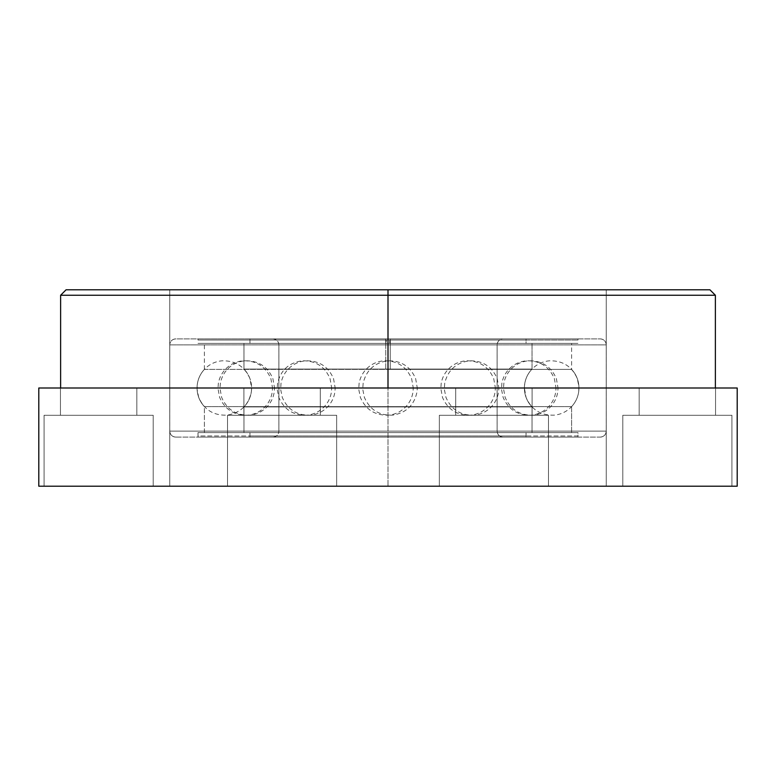<?xml version="1.0" encoding="UTF-8"?>
<svg xmlns="http://www.w3.org/2000/svg" width="776" height="776" viewBox="0 0 776 776"><rect width="100%" height="100%" fill="white"/><g stroke="black" fill="none" stroke-linecap="round" stroke-linejoin="round"><path stroke-width="0.58" stroke-dasharray="3.88 2.91" d="M44.077 415.276L153.202 415.276L153.202 486.212L44.077 486.212L44.077 415.276L153.202 415.276L153.202 486.212L44.077 486.212L44.077 415.276L45.124 415.276L44.077 415.276L44.077 486.212L153.202 486.212L44.077 486.212L153.202 486.212L44.077 486.212L153.202 486.212L153.202 415.276L44.077 415.276L45.124 415.276L44.077 415.276L44.077 486.212L153.202 486.212L153.202 415.276L60.441 415.276L60.441 388L136.828 388L136.828 415.276L60.441 415.276L60.441 388L136.828 388L136.828 415.276L136.828 388L60.441 388L136.828 388L60.441 388L136.828 388L60.441 388L60.441 415.276L136.828 415.276L45.124 415.276L153.202 415.276L44.077 415.276M227.523 415.276L336.648 415.276L336.648 486.212L227.523 486.212L227.523 415.276L336.648 415.276L336.648 486.212L227.523 486.212L227.523 415.276L228.571 415.276L227.523 415.276L227.523 486.212L336.648 486.212L227.523 486.212L336.648 486.212L227.523 486.212L336.648 486.212L336.648 415.276L227.523 415.276L228.571 415.276L227.523 415.276L227.523 486.212L336.648 486.212L336.648 415.276L243.897 415.276L243.897 388L320.284 388L320.284 415.276L243.897 415.276L243.897 388L320.284 388L320.284 415.276L320.284 388L243.897 388L320.284 388L243.897 388L320.284 388L243.897 388L243.897 415.276L320.284 415.276L228.571 415.276L336.648 415.276L227.523 415.276M439.352 415.276L548.477 415.276L548.477 486.212L439.352 486.212L439.352 415.276L548.477 415.276L548.477 486.212L439.352 486.212L439.352 415.276L440.399 415.276L439.352 415.276L439.352 486.212L548.477 486.212L439.352 486.212L548.477 486.212L439.352 486.212L548.477 486.212L548.477 415.276L439.352 415.276L440.399 415.276L439.352 415.276L439.352 486.212L548.477 486.212L548.477 415.276L455.716 415.276L455.716 388L532.103 388L532.103 415.276L455.716 415.276L455.716 388L532.103 388L532.103 415.276L532.103 388L455.716 388L532.103 388L455.716 388L532.103 388L455.716 388L455.716 415.276L532.103 415.276L440.399 415.276L548.477 415.276L439.352 415.276M622.798 415.276L731.923 415.276L731.923 486.212L622.798 486.212L622.798 415.276L731.923 415.276L731.923 486.212L622.798 486.212L622.798 415.276L623.846 415.276L622.798 415.276L622.798 486.212L731.923 486.212L622.798 486.212L731.923 486.212L622.798 486.212L731.923 486.212L731.923 415.276L622.798 415.276L623.846 415.276L622.798 415.276L622.798 486.212L731.923 486.212L731.923 415.276L639.172 415.276L639.172 388L715.559 388L715.559 415.276L639.172 415.276L639.172 388L715.559 388L715.559 415.276L715.559 388L639.172 388L715.559 388L639.172 388L715.559 388L639.172 388L639.172 415.276L715.559 415.276L623.846 415.276L731.923 415.276L622.798 415.276M169.75 289.787L606.25 289.787L606.25 486.212L169.75 486.212L169.75 289.787L170.798 289.787L169.75 289.787L169.75 486.212L388 486.212L38.8 486.212L38.8 388L388 388L388 295.249L715.375 295.249L388 295.249L388 289.787L709.914 289.787L170.798 289.787L409.389 289.787L388 289.787L388 295.249L60.625 295.249L388 295.249L388 388L715.375 388L388 388L388 486.212L388 388L737.2 388L737.2 486.212L38.8 486.212L38.8 388L737.2 388L737.2 486.212L169.75 486.212L606.25 486.212L606.25 289.787L169.75 289.787M66.086 289.787L388 289.787L66.086 289.787M388 388L60.625 388L388 388M60.441 415.276L136.828 415.276L136.828 388L60.441 388L60.441 415.276L136.828 415.276L60.441 415.276M243.897 415.276L320.284 415.276L320.284 388L243.897 388L243.897 415.276L320.284 415.276L243.897 415.276M455.716 415.276L532.103 415.276L532.103 388L455.716 388L455.716 415.276L532.103 415.276L455.716 415.276M639.172 415.276L715.559 415.276L715.559 388L639.172 388L639.172 415.276L715.559 415.276L639.172 415.276M600.236 338.889L600.246 338.889C603.893 339.257 605.891 341.256 606.25 344.893L606.25 431.107L169.769 431.107A6.004 6.004 90 0 0 175.764 437.101L600.236 437.101A6.004 6.004 90 0 0 606.231 431.107L606.231 344.893L169.769 344.893L169.769 431.107L606.25 431.107L169.75 431.107L169.769 344.893L606.231 344.893A6.004 6.004 90 0 0 600.236 338.899L175.764 338.899A6.004 6.004 90 0 0 169.769 344.893A6.004 6.004 -90 0 1 175.764 338.899L600.236 338.899A6.004 6.004 -90 0 1 606.231 344.893L169.75 344.893L606.231 344.893L606.231 431.107A6.004 6.004 -90 0 1 600.236 437.101L175.764 437.101A6.004 6.004 -90 0 1 169.769 431.107L606.231 431.107C605.891 434.744 603.893 436.743 600.246 437.111L600.236 437.111M578.004 437.101L197.987 437.101L197.996 432.591L578.004 432.591L578.004 437.101L578.004 432.591L197.996 432.591L578.013 432.591L197.996 432.591L197.996 437.101L578.013 437.101L197.996 437.101L578.004 437.101L578.013 432.591L197.996 432.591L197.996 435.976L578.013 435.976L578.004 432.591L204.398 432.591L204.398 406.643L571.592 406.643L571.592 432.591L571.592 406.643C576.393 401.357 578.857 395.149 578.954 388L578.954 388C578.857 380.851 576.393 374.643 571.592 369.357L385.75 369.357L385.75 343.409L571.602 343.409L390.25 343.409L390.25 369.357L571.602 369.357L571.602 343.409M204.408 369.357L390.25 369.357L390.25 343.409L204.398 343.409L578.013 343.409L385.672 343.409L385.672 338.899L578.013 338.899L390.328 338.899L390.328 343.409L197.996 343.409L390.328 343.409L390.328 338.899L197.987 338.899L385.672 338.899L385.672 343.409L197.987 343.409L390.328 343.409L390.328 340.024L197.987 340.024L385.672 340.024L385.672 343.409L197.987 343.409L390.328 343.409L197.996 343.409L385.75 343.409L385.75 369.357L571.592 369.357L204.408 369.357C199.607 374.643 197.143 380.851 197.046 388L578.954 388L197.046 388C197.143 380.851 199.607 374.643 204.408 369.357L204.398 369.357C199.577 374.633 197.123 380.851 197.036 388L197.046 388C197.143 395.149 199.607 401.357 204.408 406.643L571.592 406.643L204.408 406.643C199.607 401.357 197.143 395.149 197.046 388L524.392 388A27.286 27.276 90 0 0 532.035 406.934L243.965 406.934A27.276 27.276 90 0 0 251.608 388L251.608 388A27.276 27.276 -90 0 1 243.965 406.934L532.035 406.934A27.286 27.276 -90 0 1 524.392 388L251.599 388L524.392 388A27.286 27.276 -90 0 1 532.035 369.066L532.035 343.409L243.965 343.409L243.965 369.066L532.045 369.066L243.965 369.066A27.276 27.276 -90 0 1 251.608 388A27.276 27.276 90 0 0 243.965 369.066L532.035 369.066A27.286 27.276 90 0 0 524.392 388L197.046 388C197.123 395.149 199.577 401.367 204.398 406.643L204.408 432.591L571.602 432.591L197.996 432.591L578.004 432.591L578.004 435.976L197.987 435.976L197.996 432.591L578.004 432.591L578.013 435.976M571.592 369.357C576.393 374.643 578.857 380.851 578.954 388C578.857 395.149 576.393 401.357 571.592 406.643L571.592 406.643M571.602 432.591L571.602 406.643L204.408 406.643M385.672 338.899L578.004 338.899L385.672 338.899M175.764 338.889L175.754 338.889C172.107 339.257 170.109 341.256 169.75 344.893L169.75 431.107C170.109 434.744 172.107 436.743 175.754 437.111L175.764 437.111M526.031 435.976L249.959 435.976L249.959 432.591L526.031 432.591L526.031 435.976L526.041 432.591L249.969 432.591L249.969 435.976L526.041 435.976L249.969 435.976L526.031 435.976L526.041 432.591L249.969 432.591L526.041 432.591L249.969 432.591L249.969 437.101L526.041 437.101L526.031 432.591L249.969 432.591L526.031 432.591L526.031 437.101L249.959 437.101L249.959 432.591L526.031 432.591L526.041 437.101L249.969 437.101L526.031 437.101M197.987 435.976L197.987 437.101M503.12 437.111L503.129 437.111C499.482 436.743 497.484 434.744 497.125 431.107L497.125 344.893L278.885 344.893A6.004 6.004 90 0 0 272.88 338.899L503.12 338.899A6.004 6.004 90 0 0 497.115 344.893L497.115 431.107L278.875 431.107L278.885 344.893L497.125 344.893L278.885 344.893L278.885 431.107L497.115 431.107A6.004 6.004 90 0 0 503.12 437.101L272.88 437.101A6.004 6.004 90 0 0 278.885 431.107A6.004 6.004 -90 0 1 272.88 437.101L503.12 437.101A6.004 6.004 -90 0 1 497.115 431.107L278.885 431.107L497.125 431.107L497.115 344.893A6.004 6.004 -90 0 1 503.12 338.899L272.88 338.899A6.004 6.004 -90 0 1 278.885 344.893L497.115 344.893C497.484 341.256 499.482 339.257 503.129 338.889L503.12 338.889M249.969 338.899L249.969 343.409L526.041 343.409L526.041 338.899L249.959 338.899L526.031 338.899L526.031 343.409L249.959 343.409L249.969 338.899L526.031 338.899L249.969 338.899L249.959 343.409L526.041 343.409L386.303 343.409L386.303 340.024L526.041 340.024L389.697 340.024L389.697 343.409L389.697 340.024L249.959 340.024L386.303 340.024L386.303 343.409L249.959 343.409L526.031 343.409L249.969 343.409L249.959 340.024L526.031 340.024L249.969 340.024M243.965 432.591L532.035 432.591L243.965 432.591L243.955 406.934L243.965 432.591L532.045 432.591L532.035 406.934L243.955 406.934L532.035 406.934L532.035 432.591L243.955 432.591L243.965 406.934C248.95 401.609 251.492 395.294 251.599 388L249.959 378.659C244.663 366.456 235.37 360.51 222.072 360.811C215.893 361.383 210.49 363.74 205.882 367.902C201.343 372.14 198.53 377.311 197.434 383.412L197.075 389.329L198.714 397.39C204.127 409.747 213.575 415.664 227.058 415.141C240.56 412.9 248.66 405.082 251.356 391.686L251.608 388C251.492 380.706 248.95 374.391 243.955 369.066L243.955 343.409L532.035 343.409L532.035 369.066L243.955 369.066L243.955 343.409L532.035 343.409L243.965 343.409M272.88 437.111L272.871 437.111C276.518 436.743 278.516 434.744 278.875 431.107L278.875 344.893C278.516 341.256 276.518 339.257 272.871 338.889L272.88 338.889M571.602 406.643C576.423 401.367 578.877 395.149 578.964 388L524.392 388L578.954 388C578.877 380.851 576.423 374.633 571.602 369.357M558.031 388L503.469 388L558.031 388L503.469 388L558.031 388L556.382 378.659C551.086 366.456 541.793 360.51 528.495 360.811C522.316 361.383 516.923 363.74 512.305 367.902C507.766 372.14 504.953 377.311 503.857 383.412L503.469 388.398L505.137 397.39C510.55 409.747 519.998 415.664 533.481 415.141C539.65 414.471 545.004 412.007 549.544 407.778C554.122 403.336 556.867 397.972 557.779 391.686L558.031 388M498.861 388L444.299 388L498.861 388L444.299 388L498.861 388L497.212 378.659C491.916 366.456 482.623 360.51 469.325 360.811C455.978 362.761 447.762 370.288 444.687 383.412L444.328 389.329L445.967 397.39C451.38 409.747 460.828 415.664 474.311 415.141C480.48 414.471 485.834 412.007 490.374 407.778C494.952 403.336 497.697 397.972 498.609 391.686L498.861 388M417.284 388L362.731 388L417.284 388L362.731 388L417.284 388L415.645 378.659C410.349 366.456 401.056 360.51 387.757 360.811C374.41 362.761 366.194 370.288 363.12 383.412L362.761 389.329L364.39 397.39C369.812 409.747 379.26 415.664 392.734 415.141C406.246 412.9 414.345 405.082 417.042 391.686L417.294 388M335.183 388L280.621 388L335.183 388L280.621 388L335.183 388L333.535 378.659C328.238 366.456 318.946 360.51 305.647 360.811C299.468 361.383 294.065 363.74 289.458 367.902C284.918 372.14 282.105 377.311 281.009 383.412L280.65 389.329L282.289 397.39C287.702 409.747 297.15 415.664 310.633 415.141C316.802 414.471 322.156 412.007 326.696 407.778C331.274 403.336 334.019 397.972 334.931 391.686L335.183 388M274.539 388L219.977 388L274.539 388L219.977 388L274.539 388L272.89 378.659C267.594 366.456 258.301 360.51 245.003 360.811C238.824 361.383 233.421 363.74 228.813 367.902C224.274 372.14 221.461 377.311 220.365 383.412L219.977 388.398L221.645 397.39C227.058 409.747 236.505 415.664 249.988 415.141C256.158 414.471 261.512 412.007 266.052 407.778C270.63 403.336 273.375 397.972 274.287 391.686L274.539 388M272.531 388L217.969 388L272.531 388L217.969 388L272.531 388L270.882 378.659C265.586 366.456 256.293 360.51 242.995 360.811C236.816 361.383 231.413 363.74 226.805 367.902C222.266 372.14 219.453 377.311 218.357 383.412L217.969 388.398L219.637 397.39C225.05 409.747 234.498 415.664 247.981 415.141C254.15 414.471 259.504 412.007 264.044 407.778C268.622 403.336 271.367 397.972 272.279 391.686L272.531 388M331.701 388L277.139 388L331.701 388L277.139 388L331.701 388L330.052 378.659C324.766 366.456 315.463 360.51 302.165 360.811C288.817 362.761 280.611 370.288 277.527 383.412L277.178 389.329L278.807 397.39C284.22 409.747 293.668 415.664 307.15 415.141C313.32 414.471 318.674 412.007 323.214 407.778C327.792 403.336 330.537 397.972 331.459 391.686L331.701 388M413.269 388L358.716 388L413.269 388L358.716 388L413.269 388L411.62 378.659C406.333 366.456 397.031 360.51 383.742 360.811C377.553 361.383 372.16 363.74 367.543 367.902C363.013 372.14 360.19 377.311 359.094 383.412L358.745 389.329L360.374 397.39C365.787 409.747 375.235 415.664 388.718 415.141C394.887 414.471 400.241 412.007 404.781 407.778C409.359 403.336 412.105 397.972 413.026 391.686L413.269 388M495.379 388L440.816 388L495.379 388L440.816 388L495.379 388L493.73 378.659C488.434 366.456 479.141 360.51 465.842 360.811C459.664 361.383 454.261 363.74 449.653 367.902C445.114 372.14 442.301 377.311 441.204 383.412L440.816 388.398L442.485 397.39C447.897 409.747 457.345 415.664 470.828 415.141C476.998 414.471 482.352 412.007 486.891 407.778C491.47 403.336 494.215 397.972 495.127 391.686L495.379 388M556.023 388L501.461 388L556.023 388L501.461 388L556.023 388L554.374 378.659C549.078 366.456 539.786 360.51 526.487 360.811C520.308 361.383 514.905 363.74 510.298 367.902C505.758 372.14 502.945 377.311 501.849 383.412L501.49 389.329L503.129 397.39C508.542 409.747 517.99 415.664 531.473 415.141C537.642 414.471 542.996 412.007 547.536 407.778C552.114 403.336 554.859 397.972 555.771 391.686L556.023 388M390.328 340.024L197.996 340.024L390.328 340.024L390.328 343.409L578.013 343.409L385.672 343.409L385.672 340.024L578.013 340.024L390.328 340.024M578.013 340.024L578.013 338.899M204.398 432.591L204.398 406.643M204.398 369.357L204.398 343.409M197.987 340.024L197.987 338.899M249.959 435.976L249.959 437.101M532.045 432.591L532.045 406.934C527.049 401.609 524.508 395.294 524.401 388L526.06 397.39C531.473 409.747 540.92 415.664 554.403 415.141C560.573 414.471 565.927 412.007 570.467 407.778C575.045 403.336 577.79 397.972 578.712 391.686L578.915 386.594L577.305 378.659C572.019 366.456 562.716 360.51 549.418 360.811C543.239 361.383 537.846 363.74 533.228 367.902C528.698 372.14 525.876 377.311 524.78 383.412L524.392 388C524.508 380.706 527.049 374.391 532.045 369.066L532.045 343.409M526.041 338.899L526.041 340.024"/><path stroke-width="1.16" d="M388 295.249L388 388L38.8 388L38.8 486.212L737.2 486.212L737.2 388L388 388L388 295.249L715.375 295.249L388 295.249L388 289.787L388 295.249L60.625 295.249L388 295.249M709.914 289.787L66.086 289.787L709.914 289.787L715.375 295.249L715.375 388M737.2 388L38.8 388L38.8 486.212L737.2 486.212L737.2 388M60.625 388L60.625 295.249L66.086 289.787"/></g></svg>
